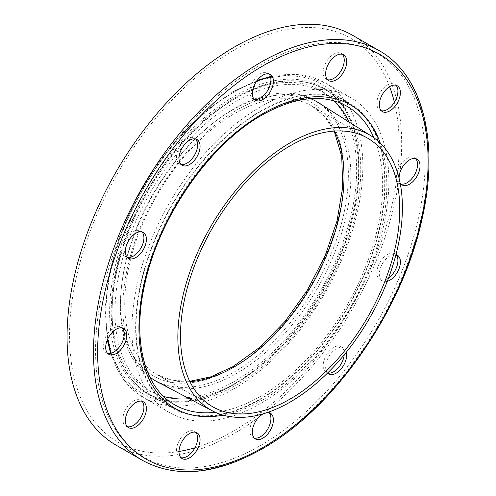 <?xml version="1.0" encoding="UTF-8"?>
<svg xmlns="http://www.w3.org/2000/svg" width="496" height="496" viewBox="0 0 496 496"><rect width="100%" height="100%" fill="white"/><g stroke="black" fill="none" stroke-linecap="round" stroke-linejoin="round"><path stroke-width="0.37" stroke-dasharray="2.48 1.86" d="M378.262 265.794A14.899 8.599 -60 0 1 394.835 253.71A14.899 8.599 -60 0 1 395.969 254.603A14.899 8.599 -60 0 0 380.742 267.226A14.899 8.599 -60 0 0 382.416 280.941L379.936 279.515A14.899 8.599 -60 0 1 378.262 265.794M400.929 184.041A14.899 8.599 -60 0 1 399.584 183.501A14.899 8.599 -60 0 1 396.496 176.681A14.899 8.599 -60 0 1 403 161.69A14.899 8.599 -60 0 1 414.482 157.697A14.899 8.599 -60 0 1 415.617 158.596M400.123 182.968A14.899 8.599 -60 0 1 398.976 178.114A14.899 8.599 -60 0 1 398.976 177.847M381.281 110.713A14.899 8.599 -60 0 1 379.936 110.18A14.899 8.599 -60 0 1 378.262 108.624A14.899 8.599 -60 0 1 380.971 91.332A14.899 8.599 -60 0 1 394.835 84.376A14.899 8.599 -60 0 1 395.969 85.269M327.602 79.726A14.899 8.599 -60 0 1 326.263 79.186A14.899 8.599 -60 0 1 325.351 63.705A14.899 8.599 -60 0 1 338.973 52.712A14.899 8.599 -60 0 1 341.155 53.388A14.899 8.599 -60 0 1 342.29 54.281M254.281 99.367A14.899 8.599 -60 0 1 252.935 98.834A14.899 8.599 -60 0 1 250.654 86.899A14.899 8.599 -60 0 1 260.388 73.768A14.899 8.599 -60 0 1 267.834 73.03A14.899 8.599 -60 0 1 268.968 73.929M180.959 164.387A14.899 8.599 -60 0 1 179.614 163.854A14.899 8.599 -60 0 1 181.796 143.462A14.899 8.599 -60 0 1 194.513 138.049A14.899 8.599 -60 0 1 195.647 138.948M127.28 257.362A14.899 8.599 -60 0 1 125.934 256.823A14.899 8.599 -60 0 1 124.26 243.108A14.899 8.599 -60 0 1 140.833 231.018A14.899 8.599 -60 0 1 141.968 231.917M107.632 353.369A14.899 8.599 -60 0 1 106.293 352.836A14.899 8.599 -60 0 1 103.205 346.016A14.899 8.599 -60 0 1 109.709 331.024A14.899 8.599 -60 0 1 121.185 327.031A14.899 8.599 -60 0 1 122.32 327.924M127.28 426.69A14.899 8.599 -60 0 1 125.934 426.157A14.899 8.599 -60 0 1 124.26 424.607A14.899 8.599 -60 0 1 126.976 407.309A14.899 8.599 -60 0 1 140.833 400.353A14.899 8.599 -60 0 1 141.968 401.252M180.959 457.684A14.899 8.599 -60 0 1 179.614 457.145A14.899 8.599 -60 0 1 178.703 441.669A14.899 8.599 -60 0 1 192.33 430.671A14.899 8.599 -60 0 1 194.513 431.346A14.899 8.599 -60 0 1 195.647 432.239M346.4 352.129A14.899 8.599 -60 0 0 343.635 348.111A14.899 8.599 -60 0 0 330.919 353.518A14.899 8.599 -60 0 0 327.596 373.011A14.899 8.599 -60 0 1 326.263 372.484A14.899 8.599 -60 0 1 328.439 352.086A14.899 8.599 -60 0 1 341.155 346.679A14.899 8.599 -60 0 1 344.181 354.857M254.281 438.036A14.899 8.599 -60 0 1 252.935 437.503A14.899 8.599 -60 0 1 250.654 425.562A14.899 8.599 -60 0 1 260.388 412.436A14.899 8.599 -60 0 1 267.834 411.699A14.899 8.599 -60 0 1 268.968 412.591M262.638 413.999A14.899 8.599 -60 0 1 262.861 413.869A14.899 8.599 -60 0 1 267.642 412.43M189.311 398.685A172.335 99.498 120 0 0 236.84 382.385A172.335 99.498 120 0 0 349.048 122.01M334.236 100.874A172.335 99.498 120 0 0 323.008 92.423A172.335 99.498 120 0 0 236.84 100.961A172.335 99.498 120 0 0 124.254 252.824A172.335 99.498 120 0 0 150.672 390.922A172.335 99.498 120 0 0 163.606 396.422M161.113 383.811A161.237 93.093 120 0 0 236.84 373.321A161.237 93.093 120 0 0 340.839 235.569A161.237 93.093 120 0 0 322.071 105.022M310.484 98.654A161.237 93.093 120 0 0 236.84 110.019A161.237 93.093 120 0 0 133.412 245.997A161.237 93.093 120 0 0 149.804 376.96M155.546 380.872A161.237 93.093 120 0 0 234.36 371.895A161.237 93.093 120 0 0 339.208 231.434A161.237 93.093 120 0 0 316.739 101.668M316.206 101.339A161.237 93.093 120 0 0 314.979 100.607A161.237 93.093 120 0 0 234.36 108.593A161.237 93.093 120 0 0 129.028 250.672A161.237 93.093 120 0 0 153.741 379.88A161.237 93.093 120 0 0 154.994 380.575M260.388 106.919A181.685 104.898 120 0 0 141.695 267.022A181.685 104.898 120 0 0 169.545 412.61A181.685 104.898 120 0 0 260.388 403.614A181.685 104.898 120 0 0 379.074 243.511A181.685 104.898 120 0 0 351.224 97.923A181.685 104.898 120 0 0 260.388 106.919M260.388 445.588A233.095 134.577 120 0 0 412.66 240.182A233.095 134.577 120 0 0 376.929 53.401A233.095 134.577 120 0 0 260.388 64.945A233.095 134.577 120 0 0 108.109 270.351A233.095 134.577 120 0 0 143.84 457.132A233.095 134.577 120 0 0 260.388 445.588M194.922 447.801A233.095 134.577 120 0 0 234.36 430.565A233.095 134.577 120 0 0 394.394 102.306M389.608 86.695A233.095 134.577 120 0 0 350.908 38.378A233.095 134.577 120 0 0 234.36 49.922A233.095 134.577 120 0 0 82.082 255.322A233.095 134.577 120 0 0 117.812 442.11A233.095 134.577 120 0 0 179.013 451.465M116.064 445.141A236.598 136.598 120 0 0 234.36 433.423A236.598 136.598 120 0 0 388.926 224.93A236.598 136.598 120 0 0 352.662 35.34M387.277 281.325A14.899 8.599 -60 0 1 382.416 280.941M388.529 278.039A14.899 8.599 -60 0 1 379.936 279.515M234.36 99.051A172.924 99.839 120 0 0 112.084 310.837A172.924 99.839 120 0 0 234.36 381.43A172.924 99.839 120 0 0 356.636 169.644A172.924 99.839 120 0 0 234.36 99.051M260.388 111.693A175.844 101.525 120 0 0 145.508 266.643A175.844 101.525 120 0 0 172.465 407.551A175.844 101.525 120 0 0 260.388 398.84A175.844 101.525 120 0 0 375.261 243.889A175.844 101.525 120 0 0 348.304 102.982A175.844 101.525 120 0 0 260.388 111.693M260.388 399.317A176.427 101.86 120 0 0 375.639 243.852A176.427 101.86 120 0 0 348.595 102.474A176.427 101.86 120 0 0 260.388 111.216A176.427 101.86 120 0 0 145.13 266.681A176.427 101.86 120 0 0 172.174 408.059A176.427 101.86 120 0 0 260.388 399.317M234.36 384.295A176.427 101.86 120 0 0 349.618 228.823A176.427 101.86 120 0 0 322.574 87.451A176.427 101.86 120 0 0 234.36 96.187A176.427 101.86 120 0 0 119.102 251.658A176.427 101.86 120 0 0 146.146 393.03A176.427 101.86 120 0 0 234.36 384.295M215.345 412.306A172.335 99.498 120 0 0 260.797 396.217A172.335 99.498 120 0 0 373.866 137.739M323.008 92.423L346.964 106.256A172.335 99.498 120 0 0 260.797 114.793A172.335 99.498 120 0 0 148.211 266.656A172.335 99.498 120 0 0 174.629 404.755L150.672 390.922M334.571 131.062A155.037 89.509 120 0 0 311.879 105.977A155.037 89.509 120 0 0 234.36 113.658A155.037 89.509 120 0 0 133.077 250.275A155.037 89.509 120 0 0 156.841 374.505A155.037 89.509 120 0 0 189.918 381.616M232.295 110.081A157.957 91.196 120 0 0 120.602 303.533A157.957 91.196 120 0 0 232.295 368.02A157.957 91.196 120 0 0 343.988 174.567A157.957 91.196 120 0 0 232.295 110.081M232.295 93.087A178.765 103.211 120 0 0 105.89 312.027A178.765 103.211 120 0 0 232.295 385.008A178.765 103.211 120 0 0 358.701 166.067A178.765 103.211 120 0 0 232.295 93.087M256.513 81.332A181.685 104.898 120 0 0 234.36 91.896A181.685 104.898 120 0 0 107.812 338.88M111.104 353.233A181.685 104.898 120 0 0 143.518 397.587A181.685 104.898 120 0 0 234.36 388.585A181.685 104.898 120 0 0 353.053 228.482A181.685 104.898 120 0 0 325.202 82.9A181.685 104.898 120 0 0 270.587 77.004M142.501 460.406A236.598 136.598 120 0 0 260.797 448.688A236.598 136.598 120 0 0 415.363 240.194A236.598 136.598 120 0 0 379.099 50.604M223.212 415.164A175.262 101.184 120 0 0 262.861 399.795A175.262 101.184 120 0 0 380.277 143.121M236.425 97.861A175.844 101.525 120 0 0 121.551 252.811A175.844 101.525 120 0 0 148.502 393.719A175.844 101.525 120 0 0 236.425 385.008A175.844 101.525 120 0 0 351.298 230.057A175.844 101.525 120 0 0 324.347 89.15A175.844 101.525 120 0 0 236.425 97.861M397.315 255.142L394.835 253.71M416.956 159.129L414.482 157.697M397.315 85.808L394.835 84.376M328.736 80.619L326.263 79.186M255.415 100.266L252.935 98.834M182.094 165.286L179.614 163.854M128.414 258.255L125.934 256.823M108.767 354.262L106.293 352.836M128.414 427.589L125.934 426.157M196.986 432.779L194.513 431.346M343.635 348.111L341.155 346.679M270.314 413.131L267.834 411.699M314.979 100.607L317.459 102.033M334.223 131.087L324.558 116.362L311.879 105.977L367.641 138.173M212.61 406.701L156.841 374.505L172.174 380.296L189.763 381.306M169.545 412.61L143.518 397.587L123.616 379.651L110.62 353.35M107.347 339.927L105.096 308.71L109.021 274.269L118.916 238.216L134.292 202.25L154.417 168.076L178.337 137.324L204.91 111.476L232.903 91.754L257.188 80.395M350.908 38.378L376.929 53.401M117.812 442.11L143.84 457.132M270.444 76.527L299.72 74.629L325.202 82.9L351.224 97.923M153.741 379.88L156.221 381.306M255.415 438.935L252.935 437.503M328.736 373.916L326.263 372.484M182.094 458.577L179.614 457.145M143.313 401.785L140.833 400.353M123.665 328.464L121.185 327.031M143.313 232.45L140.833 231.018M196.986 139.481L194.513 138.049M270.314 74.462L267.834 73.03M343.635 54.814L341.155 53.388M382.416 111.612L379.936 110.18M402.064 184.934L399.584 183.501M172.465 407.551L148.502 393.719C115.872 375.435 103.466 326.021 116.008 269.861C130.02 201.785 180.966 127.943 234.968 97.712C269.216 78.393 299.014 75.541 324.347 89.15L348.304 102.982M322.574 87.451L348.595 102.474M146.146 393.03L172.174 408.059"/><path stroke-width="0.74" d="M387.277 281.325A14.899 8.599 -60 0 0 398.989 268.857A14.899 8.599 -60 0 0 397.315 255.142A14.899 8.599 -60 0 0 395.957 254.603A14.899 8.599 -60 0 1 396.509 267.425A14.899 8.599 -60 0 1 388.529 278.039M415.617 158.596A14.899 8.599 -60 0 1 417.564 164.517A14.899 8.599 -60 0 1 411.86 178.622A14.899 8.599 -60 0 1 400.929 184.041M398.976 177.847A14.899 8.599 -60 0 1 405.585 163.01A14.899 8.599 -60 0 1 416.956 159.129A14.899 8.599 -60 0 1 420.044 165.949A14.899 8.599 -60 0 1 413.54 180.941A14.899 8.599 -60 0 1 402.064 184.934A14.899 8.599 -60 0 1 400.123 182.968M395.969 85.269A14.899 8.599 -60 0 1 396.509 85.926A14.899 8.599 -60 0 1 394.475 102.182A14.899 8.599 -60 0 1 381.281 110.713M380.742 110.056A14.899 8.599 -60 0 1 383.451 92.758A14.899 8.599 -60 0 1 397.315 85.808A14.899 8.599 -60 0 1 398.989 87.358A14.899 8.599 -60 0 1 396.273 104.656A14.899 8.599 -60 0 1 382.416 111.612A14.899 8.599 -60 0 1 380.742 110.056M342.29 54.281A14.899 8.599 -60 0 1 341.502 69.973A14.899 8.599 -60 0 1 328.439 79.862A14.899 8.599 -60 0 1 327.602 79.726M330.919 81.294A14.899 8.599 -60 0 1 328.736 80.619A14.899 8.599 -60 0 1 327.831 65.137A14.899 8.599 -60 0 1 341.453 54.145A14.899 8.599 -60 0 1 343.635 54.814A14.899 8.599 -60 0 1 344.546 70.296A14.899 8.599 -60 0 1 330.919 81.294M268.968 73.929A14.899 8.599 -60 0 1 269.75 86.106A14.899 8.599 -60 0 1 260.388 98.096A14.899 8.599 -60 0 1 254.281 99.367M262.861 99.529A14.899 8.599 -60 0 1 255.415 100.266A14.899 8.599 -60 0 1 253.134 88.325A14.899 8.599 -60 0 1 262.861 75.2A14.899 8.599 -60 0 1 270.314 74.462A14.899 8.599 -60 0 1 272.595 86.403A14.899 8.599 -60 0 1 262.861 99.529M195.647 138.948A14.899 8.599 -60 0 1 192.33 158.447A14.899 8.599 -60 0 1 180.959 164.387M194.81 159.873A14.899 8.599 -60 0 1 182.094 165.286A14.899 8.599 -60 0 1 184.276 144.888A14.899 8.599 -60 0 1 196.986 139.481A14.899 8.599 -60 0 1 194.81 159.873M141.968 231.917A14.899 8.599 -60 0 1 142.507 244.739A14.899 8.599 -60 0 1 127.28 257.362M144.987 246.171A14.899 8.599 -60 0 1 128.414 258.255A14.899 8.599 -60 0 1 126.74 244.54A14.899 8.599 -60 0 1 143.313 232.45A14.899 8.599 -60 0 1 144.987 246.171M122.32 327.924A14.899 8.599 -60 0 1 124.273 333.851A14.899 8.599 -60 0 1 118.569 347.956A14.899 8.599 -60 0 1 107.632 353.369M126.753 335.284A14.899 8.599 -60 0 1 120.249 350.275A14.899 8.599 -60 0 1 108.767 354.262A14.899 8.599 -60 0 1 105.685 347.442A14.899 8.599 -60 0 1 112.189 332.45A14.899 8.599 -60 0 1 123.665 328.464A14.899 8.599 -60 0 1 126.753 335.284M141.968 401.252A14.899 8.599 -60 0 1 142.507 401.909A14.899 8.599 -60 0 1 140.473 418.159A14.899 8.599 -60 0 1 127.28 426.69M144.987 403.341A14.899 8.599 -60 0 1 142.278 420.633A14.899 8.599 -60 0 1 128.414 427.589A14.899 8.599 -60 0 1 126.74 426.033A14.899 8.599 -60 0 1 129.45 408.741A14.899 8.599 -60 0 1 143.313 401.785A14.899 8.599 -60 0 1 144.987 403.341M195.647 432.239A14.899 8.599 -60 0 1 194.854 447.931A14.899 8.599 -60 0 1 181.796 457.82A14.899 8.599 -60 0 1 180.959 457.684M194.81 432.103A14.899 8.599 -60 0 1 196.986 432.779A14.899 8.599 -60 0 1 197.898 448.26A14.899 8.599 -60 0 1 184.276 459.253A14.899 8.599 -60 0 1 182.094 458.577A14.899 8.599 -60 0 1 181.183 443.095A14.899 8.599 -60 0 1 194.81 432.103M344.181 354.857A14.899 8.599 -60 0 1 338.973 367.071A14.899 8.599 -60 0 1 327.602 373.017A14.899 8.599 -60 0 0 328.736 373.916A14.899 8.599 -60 0 0 341.453 368.503A14.899 8.599 -60 0 0 346.4 352.129M268.968 412.591A14.899 8.599 -60 0 1 269.75 424.774A14.899 8.599 -60 0 1 260.388 436.765A14.899 8.599 -60 0 1 254.281 438.036M267.642 412.43A14.899 8.599 -60 0 1 270.314 413.131A14.899 8.599 -60 0 1 272.595 425.066A14.899 8.599 -60 0 1 262.861 438.197A14.899 8.599 -60 0 1 255.415 438.935A14.899 8.599 -60 0 1 253.09 427.143A14.899 8.599 -60 0 1 262.638 413.999M349.048 122.01A172.335 99.498 120 0 0 334.236 100.874M322.071 105.022A161.237 93.093 120 0 0 317.459 102.033A161.237 93.093 120 0 0 310.484 98.654M371.25 135.985A158.776 91.667 120 0 0 290.129 142.798A158.776 91.667 120 0 0 185.938 284.307A158.776 91.667 120 0 0 212.517 410.917A158.776 91.667 120 0 0 290.129 402.076A158.776 91.667 120 0 0 393.371 263.76A158.776 91.667 120 0 0 371.25 135.985L316.739 101.668A161.237 93.093 120 0 0 316.206 101.339M154.994 380.575A161.237 93.093 120 0 0 155.546 380.872L212.517 410.917M290.129 399.026A155.037 89.509 120 0 0 391.406 262.409A155.037 89.509 120 0 0 367.641 138.173A155.037 89.509 120 0 0 290.129 145.855A155.037 89.509 120 0 0 188.846 282.472A155.037 89.509 120 0 0 212.61 406.701A155.037 89.509 120 0 0 290.129 399.026M394.394 102.306A233.095 134.577 120 0 0 389.608 86.695M379.099 50.604L352.662 35.34A236.598 136.598 120 0 0 234.36 47.058A236.598 136.598 120 0 0 79.794 255.552A236.598 136.598 120 0 0 116.064 445.141L142.501 460.406C176.297 478.615 216.219 474.759 262.26 448.83C334.471 408.406 402.833 309.857 422.146 218.569C439.636 142.271 423.001 75.138 379.099 50.604A236.598 136.598 120 0 0 260.797 62.322A236.598 136.598 120 0 0 106.231 270.816A236.598 136.598 120 0 0 142.501 460.406M179.013 451.465A233.095 134.577 120 0 0 194.922 447.801M149.804 376.96A161.237 93.093 120 0 0 156.221 381.306A161.237 93.093 120 0 0 161.113 383.811M163.606 396.422A172.335 99.498 120 0 0 189.311 398.685M373.866 137.739A172.335 99.498 120 0 0 346.964 106.256C323.832 93.496 295.597 96.385 262.26 114.936C209.176 144.559 158.298 218.178 144.503 285.566C132.122 340.932 144.671 388.263 174.629 404.755A172.335 99.498 120 0 0 215.345 412.306M189.918 381.616A155.037 89.509 120 0 0 234.36 366.829A155.037 89.509 120 0 0 334.571 131.062M107.812 338.88A181.685 104.898 120 0 0 111.104 353.233M262.861 65.9A233.678 134.912 120 0 0 97.631 352.098A233.678 134.912 120 0 0 262.861 447.497A233.678 134.912 120 0 0 428.098 161.299A233.678 134.912 120 0 0 262.861 65.9M380.277 143.121A175.262 101.184 120 0 0 262.861 113.596A175.262 101.184 120 0 0 140.579 304.098A175.262 101.184 120 0 0 223.212 415.164M270.587 77.004A181.685 104.898 120 0 0 256.513 81.332M189.763 381.306L210.788 376.836L232.903 366.68L259.805 347.281L285.144 321.265L307.328 290.234L324.985 256.103L337.026 220.98L342.711 187.042L341.732 156.432L334.223 131.087M110.62 353.35L107.347 339.927M257.188 80.395L270.444 76.527"/></g></svg>
